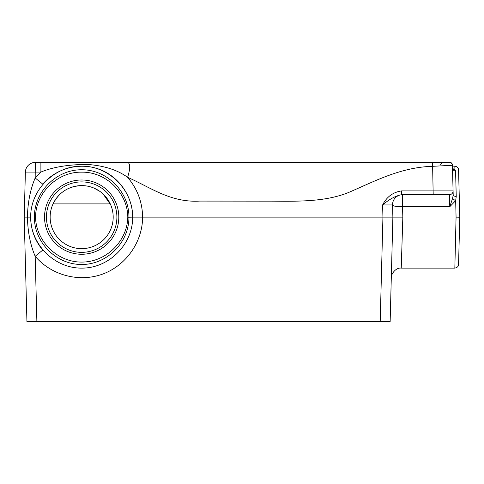 <?xml version="1.0" encoding="UTF-8"?>
<svg xmlns="http://www.w3.org/2000/svg" width="484" height="484" viewBox="0 0 484 484"><rect width="100%" height="100%" fill="white"/><g stroke="black" fill="none" stroke-linecap="round" stroke-linejoin="round"><path stroke-width="0.73" d="M456.243 196.425A3.733 1.512 -1.5 0 1 453.193 195.016L453.084 190.902A3.733 3.733 0 0 1 449.358 194.731L449.787 206.716L402.513 206.716L402.513 194.731A9.952 9.952 0 0 0 392.56 204.944A9.952 2.033 178.5 0 0 402.513 206.716L402.833 217.122L401.242 268.124L454.833 268.124L456.067 217.122L459.8 217.219A3.733 3.733 0 0 0 459.8 217.026L456.067 217.122L455.668 200.648A3.733 1.065 29 0 1 452.594 198.349L449.787 206.716L455.668 200.648L456.243 196.425L455.583 171.13A3.733 3.37 178.5 0 1 452.486 167.906L453.097 169.2A3.733 2.94 119 0 1 453.048 169.176M453.097 169.206A3.733 2.94 119 0 0 454.912 169.436L453.405 168.886M452.679 168.728L453.32 168.868A3.733 2.245 -75.1 0 1 452.842 168.983M455.583 171.13L454.912 169.436L454.833 166.127C457.307 166.696 458.554 167.906 458.56 169.763L459.8 217.026L458.56 264.488C458.523 266.382 457.283 267.591 454.833 268.118M452.486 167.906L453.193 195.016L452.594 198.349M451.983 163.501L451.681 163.132M450.229 162.412L451.971 163.483L452.401 164.82M402.833 217.122L132.664 217.122C132.683 196.202 118.876 176.43 99.226 169.243C79.594 162.025 56.277 168.178 42.761 184.144L35.175 177.973L35.326 162.394A9.952 9.952 0 0 0 25.38 172.08L40.892 172.08L40.892 162.394L35.326 162.394M25.38 172.08L24.2 217.122L27.431 217.122C27.745 231.824 30.329 244.874 35.175 256.272L42.761 250.101C34.836 240.554 30.807 229.561 30.667 217.122L27.431 217.122C27.745 202.415 30.329 189.365 35.175 177.973L40.892 172.08C52.732 167.119 68.093 164.56 86.969 164.409C103.872 165.582 117.418 169.89 127.607 177.332C130.402 168.444 130.402 163.465 127.607 162.394L40.892 162.394M449.908 162.394L127.607 162.394M26.935 321.606L24.2 217.122L26.935 321.606L36.881 321.606L35.175 256.272C51.298 275.323 79.092 282.692 102.535 274.125C125.985 265.601 142.526 242.079 142.617 217.122C142.363 202.07 137.359 188.802 127.607 177.332C150.07 187.048 170.392 202.832 199.71 201.084L273.2 201.156C298.695 201.392 325.817 201.786 348.71 192.432C374.737 181.258 400.607 167.228 432.545 166.321L452.413 165.262C452.195 163.531 451.209 162.576 449.467 162.394M453.193 195.022L452.413 165.262M453.084 190.902L401.629 190.902C393.014 192.184 386.68 196.867 382.614 204.944C389.535 199.069 395.87 195.669 401.629 194.731L449.358 194.731A3.733 3.733 0 0 0 453.084 190.902A3.733 3.733 0 0 1 449.358 194.731M401.629 190.902L401.629 194.731M380.2 321.606L382.935 217.122L382.614 204.944L392.56 204.944L392.881 217.122L390.146 321.606L36.881 321.606M132.664 217.122C132.87 189.837 108.954 165.921 81.669 166.127C54.377 165.921 30.468 189.837 30.667 217.122C30.468 244.408 54.377 268.324 81.669 268.124C108.954 268.324 132.87 244.408 132.664 217.122L128.932 217.219L132.664 217.122M35.538 217.026L34.4 217.026C34.213 191.737 56.374 169.569 81.669 169.757C106.958 169.569 129.119 191.737 128.932 217.026L127.794 217.219C127.274 241.437 105.881 262.243 81.669 262.08C57.451 262.243 36.058 241.437 35.538 217.219L35.538 217.026C35.737 192.82 57.475 171.681 81.669 172.165C105.857 171.681 127.594 192.82 127.794 217.026M85.753 185.862L81.669 185.608C68.117 186.189 58.443 192.59 52.647 204.811M110.685 204.811L103.207 194.108M99.813 191.343L93.944 188.088M81.669 185.596A31.527 31.527 0 0 1 108.967 232.883A31.527 31.527 0 0 1 54.365 232.883A31.527 31.527 0 0 1 81.669 185.596A31.527 31.527 0 0 1 108.967 232.883A31.527 31.527 0 0 1 54.365 232.883A31.527 31.527 0 0 1 81.669 185.596M81.669 252.352A35.229 35.229 0 0 1 46.44 217.122A35.229 35.229 0 0 1 81.669 181.899A35.229 35.229 0 0 1 116.892 217.122A35.229 35.229 0 0 1 81.669 252.352M81.669 254.257A37.135 37.135 0 0 1 44.528 217.122A37.135 37.135 0 0 1 81.669 179.987A37.135 37.135 0 0 1 118.804 217.122A37.135 37.135 0 0 1 81.669 254.257M24.2 217.122L29.022 217.122M433.192 194.731L432.545 162.394M127.794 217.219L128.932 217.219C129.119 242.514 106.958 264.675 81.669 264.488C56.374 264.675 34.213 242.514 34.4 217.219L35.538 217.219M53.046 203.903L110.285 203.903M454.833 166.127L452.437 166.127M451.917 163.404L451.318 162.83M451.306 162.824L451.971 163.483M24.605 201.604L24.623 200.945M401.242 268.118C395.392 267.289 390.63 275.106 391.29 277.81M440.265 164.451L442.715 162.394"/></g></svg>
